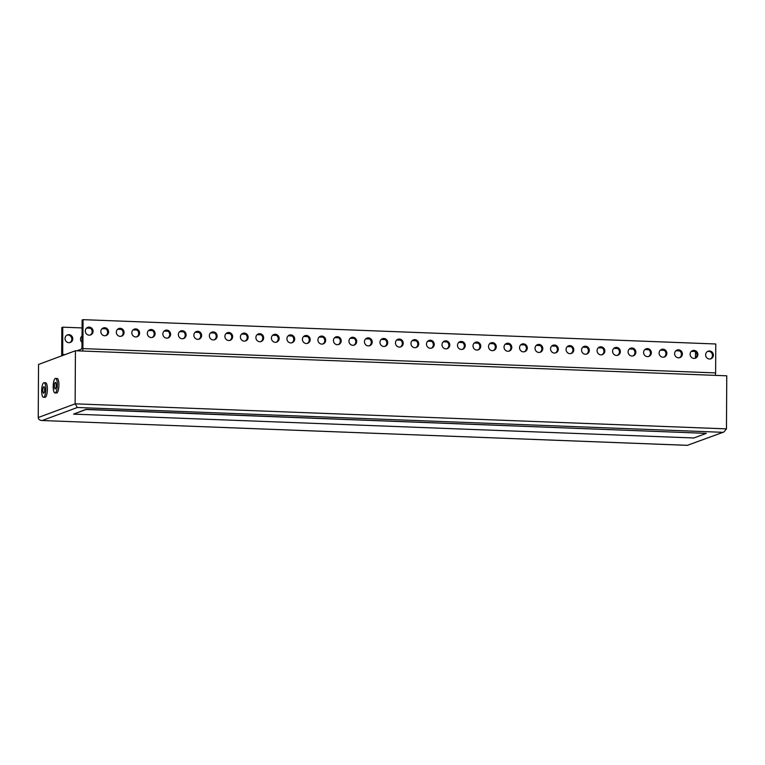 <?xml version="1.0" encoding="UTF-8"?>
<svg xmlns="http://www.w3.org/2000/svg" width="765" height="765" viewBox="0 0 765 765"><rect width="100%" height="100%" fill="white"/><g stroke="black" fill="none" stroke-linecap="round" stroke-linejoin="round"><path stroke-width="1.15" d="M38.25 417.518L38.527 364.456L75.419 350.762L726.75 375.806L726.473 428.869L723.91 431.995L687.381 445.316L41.788 420.511C39.598 420.281 38.422 419.277 38.25 417.518L75.142 403.824L77.303 407.496L722.428 432.302M75.419 350.762L75.142 403.824L726.473 428.869M43.471 397.245L45.02 397.303A7.277 2.056 -87.8 0 0 47.354 390.102A7.277 2.056 -87.8 0 0 45.575 382.749L44.026 382.691A7.277 2.056 92.2 0 1 45.804 390.045A7.277 2.056 92.2 0 1 43.471 397.245A7.277 2.056 92.2 0 1 41.673 390.313A7.277 2.056 92.2 0 1 43.787 382.73A7.277 2.056 92.2 0 1 44.026 382.691M54.994 392.961L56.543 393.019A7.277 2.056 -87.8 0 0 58.886 385.828A7.277 2.056 -87.8 0 0 57.107 378.474L55.558 378.417A7.277 2.056 92.2 0 1 57.337 385.77A7.277 2.056 92.2 0 1 54.994 392.961A7.277 2.056 92.2 0 1 53.206 386.038A7.277 2.056 92.2 0 1 55.31 378.455A7.277 2.056 92.2 0 1 55.558 378.417M73.574 414.123L86.024 409.342L706.334 433.353L86.024 409.505L73.574 414.123L693.884 437.982L706.334 433.353M723.91 431.995L687.381 445.316M43.729 393.181A3.232 0.918 -87.8 0 0 44.666 389.815A3.232 0.918 -87.8 0 0 43.873 386.736A3.232 0.918 -87.8 0 0 42.83 389.93A3.232 0.918 -87.8 0 0 43.624 393.2A3.232 0.918 -87.8 0 0 43.729 393.181M55.262 388.907A3.232 0.918 -87.8 0 0 56.199 385.531A3.232 0.918 -87.8 0 0 55.396 382.452A3.232 0.918 -87.8 0 0 54.363 385.656A3.232 0.918 -87.8 0 0 55.147 388.926A3.232 0.918 -87.8 0 0 55.262 388.907M715.313 375.366A3.232 0.918 92.2 0 0 715.619 372.918L715.772 343.982L83.05 319.655L82.123 320L81.979 347.329L81.511 349.108L76.892 350.819M82.085 327.927L62.759 327.181L62.711 355.486M62.759 327.181L61.831 327.525L61.688 355.859M82.591 351.039A3.232 0.918 -87.8 0 0 82.897 348.591L83.05 319.655M695.442 358.001L695.481 351.671M695.28 351.508L691.378 351.355M679.769 350.915L675.868 350.762M664.259 350.313L660.358 350.169M648.758 349.72L644.847 349.567M633.248 349.117L629.346 348.974M617.738 348.524L613.836 348.371M602.227 347.932L598.326 347.779M586.726 347.329L582.815 347.186M571.216 346.736L567.314 346.583M555.706 346.143L551.804 345.99M540.195 345.541L536.294 345.397M524.694 344.948L520.783 344.795M509.184 344.355L505.283 344.202M493.674 343.753L489.772 343.609M478.163 343.16L474.262 343.007M462.662 342.567L458.761 342.414M447.152 341.965L443.251 341.812M431.642 341.372L427.74 341.219M416.141 340.769L412.23 340.626M400.63 340.176L396.729 340.023M385.12 339.584L381.219 339.43M369.61 338.981L365.708 338.838M354.109 338.388L350.198 338.235M338.599 337.795L334.697 337.642M323.088 337.193L319.187 337.049M307.578 336.6L303.676 336.447M292.077 336.007L288.166 335.854M276.567 335.405L272.665 335.252M261.056 334.812L257.155 334.659M245.546 334.209L241.644 334.066M230.045 333.617L226.134 333.464M214.535 333.024L210.633 332.871M199.024 332.421L195.123 332.278M183.514 331.828L179.612 331.675M168.013 331.235L164.112 331.082M152.503 330.633L148.601 330.49M136.992 330.04L133.091 329.887M121.492 329.447L117.581 329.294M105.981 328.845L102.08 328.701M90.471 328.252L86.569 328.099M82.046 336.017A4.045 3.854 69.6 0 0 82.008 342.347M72.78 338.828A4.045 3.854 69.6 0 0 67.492 334.888A4.045 3.854 69.6 0 0 65.293 340.014A4.045 3.854 69.6 0 0 72.78 338.828M707.654 351.412A4.045 3.854 -110.4 0 1 710.446 358.928M692.143 350.81A4.045 3.854 -110.4 0 1 694.936 358.336M676.633 350.217A4.045 3.854 -110.4 0 1 679.425 357.733M661.123 349.624A4.045 3.854 -110.4 0 1 663.915 357.14M645.622 349.022A4.045 3.854 -110.4 0 1 648.414 356.547M630.111 348.429A4.045 3.854 -110.4 0 1 632.904 355.945M614.601 347.826A4.045 3.854 -110.4 0 1 617.393 355.352M599.091 347.233A4.045 3.854 -110.4 0 1 601.883 354.759M583.59 346.641A4.045 3.854 -110.4 0 1 586.382 354.157M568.079 346.038A4.045 3.854 -110.4 0 1 570.872 353.564M552.569 345.445A4.045 3.854 -110.4 0 1 555.361 352.971M537.059 344.852A4.045 3.854 -110.4 0 1 539.851 352.369M521.558 344.25A4.045 3.854 -110.4 0 1 524.35 351.776M506.048 343.657A4.045 3.854 -110.4 0 1 508.84 351.183M490.537 343.064A4.045 3.854 -110.4 0 1 493.329 350.58M475.036 342.462A4.045 3.854 -110.4 0 1 477.829 349.988M459.526 341.869A4.045 3.854 -110.4 0 1 462.318 349.385M444.016 341.267A4.045 3.854 -110.4 0 1 446.808 348.792M428.505 340.674A4.045 3.854 -110.4 0 1 431.297 348.199M413.004 340.081A4.045 3.854 -110.4 0 1 415.797 347.597M397.494 339.478A4.045 3.854 -110.4 0 1 400.286 347.004M381.984 338.885A4.045 3.854 -110.4 0 1 384.776 346.411M366.473 338.293A4.045 3.854 -110.4 0 1 369.266 345.809M350.972 337.69A4.045 3.854 -110.4 0 1 353.765 345.216M335.462 337.097A4.045 3.854 -110.4 0 1 338.254 344.623M319.952 336.504A4.045 3.854 -110.4 0 1 322.744 344.021M304.441 335.902A4.045 3.854 -110.4 0 1 307.234 343.428M288.941 335.309A4.045 3.854 -110.4 0 1 291.733 342.825M273.43 334.716A4.045 3.854 -110.4 0 1 276.222 342.232M257.92 334.114A4.045 3.854 -110.4 0 1 260.712 341.639M242.409 333.521A4.045 3.854 -110.4 0 1 245.202 341.037M226.909 332.918A4.045 3.854 -110.4 0 1 229.701 340.444M211.398 332.326A4.045 3.854 -110.4 0 1 214.19 339.851M195.888 331.733A4.045 3.854 -110.4 0 1 198.68 339.249M180.387 331.13A4.045 3.854 -110.4 0 1 183.179 338.656M164.877 330.537A4.045 3.854 -110.4 0 1 167.669 338.063M149.366 329.945A4.045 3.854 -110.4 0 1 152.159 337.461M133.856 329.342A4.045 3.854 -110.4 0 1 136.648 336.868M118.355 328.749A4.045 3.854 -110.4 0 1 121.147 336.265M102.845 328.156A4.045 3.854 -110.4 0 1 105.637 335.672M87.334 327.554A4.045 3.854 -110.4 0 1 90.127 335.08M713.382 355.151A4.045 3.854 69.6 0 0 708.103 351.202A4.045 3.854 69.6 0 0 705.626 354.845A4.045 3.854 69.6 0 0 710.915 358.795A4.045 3.854 69.6 0 0 713.382 355.151M697.881 354.549A4.045 3.854 69.6 0 0 692.593 350.609A4.045 3.854 69.6 0 0 690.126 354.252A4.045 3.854 69.6 0 0 695.404 358.192A4.045 3.854 69.6 0 0 697.881 354.549M682.37 353.956A4.045 3.854 69.6 0 0 677.082 350.016A4.045 3.854 69.6 0 0 674.615 353.659A4.045 3.854 69.6 0 0 679.903 357.599A4.045 3.854 69.6 0 0 682.37 353.956M666.86 353.363A4.045 3.854 69.6 0 0 661.572 349.414A4.045 3.854 69.6 0 0 659.105 353.057A4.045 3.854 69.6 0 0 664.393 356.997A4.045 3.854 69.6 0 0 666.86 353.363M651.35 352.761A4.045 3.854 69.6 0 0 646.071 348.821A4.045 3.854 69.6 0 0 643.595 352.464A4.045 3.854 69.6 0 0 648.883 356.404A4.045 3.854 69.6 0 0 651.35 352.761M635.849 352.168A4.045 3.854 69.6 0 0 630.561 348.228A4.045 3.854 69.6 0 0 628.094 351.871A4.045 3.854 69.6 0 0 633.372 355.811A4.045 3.854 69.6 0 0 635.849 352.168M620.339 351.565A4.045 3.854 69.6 0 0 615.05 347.626A4.045 3.854 69.6 0 0 612.583 351.269A4.045 3.854 69.6 0 0 617.871 355.209A4.045 3.854 69.6 0 0 620.339 351.565M604.828 350.972A4.045 3.854 69.6 0 0 599.54 347.033A4.045 3.854 69.6 0 0 597.073 350.676A4.045 3.854 69.6 0 0 602.361 354.616A4.045 3.854 69.6 0 0 604.828 350.972M589.318 350.38A4.045 3.854 69.6 0 0 584.039 346.44A4.045 3.854 69.6 0 0 581.563 350.083A4.045 3.854 69.6 0 0 586.851 354.023A4.045 3.854 69.6 0 0 589.318 350.38M573.817 349.777A4.045 3.854 69.6 0 0 568.529 345.837A4.045 3.854 69.6 0 0 566.062 349.481A4.045 3.854 69.6 0 0 571.34 353.42A4.045 3.854 69.6 0 0 573.817 349.777M558.307 349.184A4.045 3.854 69.6 0 0 553.019 345.245A4.045 3.854 69.6 0 0 550.551 348.888A4.045 3.854 69.6 0 0 555.839 352.828A4.045 3.854 69.6 0 0 558.307 349.184M542.796 348.591A4.045 3.854 69.6 0 0 537.518 344.642A4.045 3.854 69.6 0 0 535.041 348.285A4.045 3.854 69.6 0 0 540.329 352.235A4.045 3.854 69.6 0 0 542.796 348.591M527.286 347.989A4.045 3.854 69.6 0 0 522.007 344.049A4.045 3.854 69.6 0 0 519.54 347.693A4.045 3.854 69.6 0 0 524.819 351.632A4.045 3.854 69.6 0 0 527.286 347.989M511.785 347.396A4.045 3.854 69.6 0 0 506.497 343.456A4.045 3.854 69.6 0 0 504.03 347.1A4.045 3.854 69.6 0 0 509.308 351.039A4.045 3.854 69.6 0 0 511.785 347.396M496.275 346.803A4.045 3.854 69.6 0 0 490.987 342.854A4.045 3.854 69.6 0 0 488.519 346.497A4.045 3.854 69.6 0 0 493.808 350.447A4.045 3.854 69.6 0 0 496.275 346.803M480.764 346.201A4.045 3.854 69.6 0 0 475.486 342.261A4.045 3.854 69.6 0 0 473.009 345.904A4.045 3.854 69.6 0 0 478.297 349.844A4.045 3.854 69.6 0 0 480.764 346.201M465.254 345.608A4.045 3.854 69.6 0 0 459.975 341.668A4.045 3.854 69.6 0 0 457.508 345.311A4.045 3.854 69.6 0 0 462.787 349.251A4.045 3.854 69.6 0 0 465.254 345.608M449.753 345.005A4.045 3.854 69.6 0 0 444.465 341.066A4.045 3.854 69.6 0 0 441.998 344.709A4.045 3.854 69.6 0 0 447.276 348.649A4.045 3.854 69.6 0 0 449.753 345.005M434.243 344.413A4.045 3.854 69.6 0 0 428.955 340.473A4.045 3.854 69.6 0 0 426.488 344.116A4.045 3.854 69.6 0 0 431.776 348.056A4.045 3.854 69.6 0 0 434.243 344.413M418.732 343.82A4.045 3.854 69.6 0 0 413.454 339.88A4.045 3.854 69.6 0 0 410.977 343.523A4.045 3.854 69.6 0 0 416.265 347.463A4.045 3.854 69.6 0 0 418.732 343.82M403.232 343.217A4.045 3.854 69.6 0 0 397.943 339.278A4.045 3.854 69.6 0 0 395.476 342.921A4.045 3.854 69.6 0 0 400.755 346.861A4.045 3.854 69.6 0 0 403.232 343.217M387.721 342.624A4.045 3.854 69.6 0 0 382.433 338.685A4.045 3.854 69.6 0 0 379.966 342.328A4.045 3.854 69.6 0 0 385.254 346.268A4.045 3.854 69.6 0 0 387.721 342.624M372.211 342.031A4.045 3.854 69.6 0 0 366.923 338.092A4.045 3.854 69.6 0 0 364.456 341.726A4.045 3.854 69.6 0 0 369.744 345.675A4.045 3.854 69.6 0 0 372.211 342.031M356.7 341.429A4.045 3.854 69.6 0 0 351.422 337.489A4.045 3.854 69.6 0 0 348.945 341.133A4.045 3.854 69.6 0 0 354.233 345.072A4.045 3.854 69.6 0 0 356.7 341.429M341.2 340.836A4.045 3.854 69.6 0 0 335.911 336.896A4.045 3.854 69.6 0 0 333.444 340.54A4.045 3.854 69.6 0 0 338.723 344.48A4.045 3.854 69.6 0 0 341.2 340.836M325.689 340.243A4.045 3.854 69.6 0 0 320.401 336.294A4.045 3.854 69.6 0 0 317.934 339.937A4.045 3.854 69.6 0 0 323.222 343.887A4.045 3.854 69.6 0 0 325.689 340.243M310.179 339.641A4.045 3.854 69.6 0 0 304.891 335.701A4.045 3.854 69.6 0 0 302.424 339.344A4.045 3.854 69.6 0 0 307.712 343.284A4.045 3.854 69.6 0 0 310.179 339.641M294.668 339.048A4.045 3.854 69.6 0 0 289.39 335.108A4.045 3.854 69.6 0 0 286.913 338.752A4.045 3.854 69.6 0 0 292.201 342.691A4.045 3.854 69.6 0 0 294.668 339.048M279.168 338.446A4.045 3.854 69.6 0 0 273.88 334.506A4.045 3.854 69.6 0 0 271.412 338.149A4.045 3.854 69.6 0 0 276.691 342.089A4.045 3.854 69.6 0 0 279.168 338.446M263.657 337.853A4.045 3.854 69.6 0 0 258.369 333.913A4.045 3.854 69.6 0 0 255.902 337.556A4.045 3.854 69.6 0 0 261.19 341.496A4.045 3.854 69.6 0 0 263.657 337.853M248.147 337.26A4.045 3.854 69.6 0 0 242.868 333.32A4.045 3.854 69.6 0 0 240.392 336.963A4.045 3.854 69.6 0 0 245.68 340.903A4.045 3.854 69.6 0 0 248.147 337.26M232.637 336.657A4.045 3.854 69.6 0 0 227.358 332.718A4.045 3.854 69.6 0 0 224.891 336.361A4.045 3.854 69.6 0 0 230.169 340.301A4.045 3.854 69.6 0 0 232.637 336.657M217.136 336.065A4.045 3.854 69.6 0 0 211.848 332.125A4.045 3.854 69.6 0 0 209.381 335.768A4.045 3.854 69.6 0 0 214.659 339.708A4.045 3.854 69.6 0 0 217.136 336.065M201.625 335.472A4.045 3.854 69.6 0 0 196.337 331.532A4.045 3.854 69.6 0 0 193.87 335.175A4.045 3.854 69.6 0 0 199.158 339.115A4.045 3.854 69.6 0 0 201.625 335.472M186.115 334.869A4.045 3.854 69.6 0 0 180.836 330.929A4.045 3.854 69.6 0 0 178.36 334.573A4.045 3.854 69.6 0 0 183.648 338.512A4.045 3.854 69.6 0 0 186.115 334.869M170.605 334.276A4.045 3.854 69.6 0 0 165.326 330.337A4.045 3.854 69.6 0 0 162.859 333.98A4.045 3.854 69.6 0 0 168.137 337.92A4.045 3.854 69.6 0 0 170.605 334.276M155.104 333.683A4.045 3.854 69.6 0 0 149.816 329.734A4.045 3.854 69.6 0 0 147.349 333.377A4.045 3.854 69.6 0 0 152.627 337.327A4.045 3.854 69.6 0 0 155.104 333.683M139.593 333.081A4.045 3.854 69.6 0 0 134.305 329.141A4.045 3.854 69.6 0 0 131.838 332.785A4.045 3.854 69.6 0 0 137.126 336.724A4.045 3.854 69.6 0 0 139.593 333.081M124.083 332.488A4.045 3.854 69.6 0 0 118.805 328.548A4.045 3.854 69.6 0 0 116.328 332.192A4.045 3.854 69.6 0 0 121.616 336.131A4.045 3.854 69.6 0 0 124.083 332.488M108.582 331.895A4.045 3.854 69.6 0 0 103.294 327.946A4.045 3.854 69.6 0 0 100.827 331.589A4.045 3.854 69.6 0 0 106.105 335.529A4.045 3.854 69.6 0 0 108.582 331.895M93.072 331.293A4.045 3.854 69.6 0 0 87.784 327.353A4.045 3.854 69.6 0 0 85.317 330.996A4.045 3.854 69.6 0 0 90.605 334.936A4.045 3.854 69.6 0 0 93.072 331.293M67.043 335.089A4.045 3.854 -110.4 0 1 69.835 342.605M42.257 420.511L77.303 407.496M65.063 354.606L62.615 354.52M715.619 372.918L82.897 348.591M687.639 445.345L41.788 420.511"/></g></svg>
